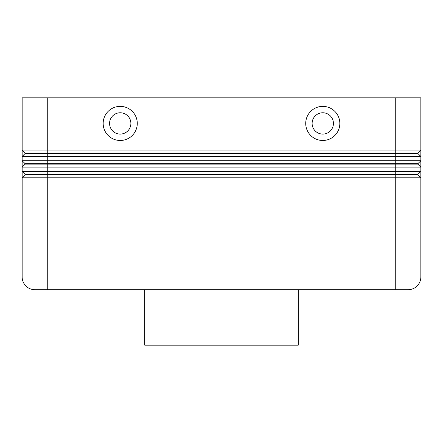 <?xml version="1.0" encoding="UTF-8"?>
<svg xmlns="http://www.w3.org/2000/svg" width="443" height="443" viewBox="0 0 443 443"><rect width="100%" height="100%" fill="white"/><g stroke="black" fill="none" stroke-linecap="round" stroke-linejoin="round"><path stroke-width="0.66" d="M22.15 150.077L22.15 97.837L22.15 150.077L25.135 153.062L22.15 150.077L22.15 156.473L420.85 156.473L420.85 150.077L22.15 150.077M25.135 164.148L417.865 164.148L420.85 167.133L420.85 160.737L417.865 163.722L25.135 163.722L25.135 164.148L22.15 167.133L420.85 167.133L420.85 171.397L417.865 174.381L25.135 174.381L25.135 174.808L395.267 174.808L395.267 276.936L22.15 276.936L22.15 177.793L420.85 177.793L420.85 171.397L22.15 171.397L22.15 276.936A12.792 12.792 0 0 0 34.942 289.728L408.058 289.728A12.792 12.792 0 0 0 420.85 276.936L420.85 177.793L417.865 174.808L420.85 177.793M47.733 289.728L47.733 97.837L420.85 97.837L420.85 150.077L417.865 153.062L25.135 153.062L25.135 153.488L417.865 153.488L420.85 156.473L420.85 160.737L22.15 160.737L25.135 163.722L22.15 160.737L22.15 171.397L25.135 174.381L22.15 171.397M25.135 153.488L22.15 156.473L22.15 160.737M47.733 97.837L22.15 97.837M25.135 174.808L22.15 177.793M395.267 97.837L395.267 174.808L417.865 174.808L417.865 174.381M322.775 140.481A17.055 17.055 0 0 1 305.72 123.425A17.055 17.055 0 0 1 322.775 106.37A17.055 17.055 0 0 1 339.831 123.425A17.055 17.055 0 0 1 322.775 140.481M312.116 123.425A10.66 10.66 0 0 0 322.775 134.085A10.66 10.66 0 0 0 333.435 123.425A10.66 10.66 0 0 0 322.775 112.766A10.66 10.66 0 0 0 312.116 123.425M137.28 123.425A17.055 17.055 0 0 1 120.225 140.481A17.055 17.055 0 0 1 103.169 123.425A17.055 17.055 0 0 1 120.225 106.37A17.055 17.055 0 0 1 137.28 123.425M120.225 134.085A10.66 10.66 0 0 1 109.565 123.425A10.66 10.66 0 0 1 120.225 112.766A10.66 10.66 0 0 1 130.884 123.425A10.66 10.66 0 0 1 120.225 134.085M144.745 289.728L144.745 345.163L298.255 345.163L298.255 289.728M417.865 163.722L417.865 164.148L420.85 167.133M417.865 153.062L417.865 153.488L420.85 156.473M408.058 289.728A12.792 12.792 0 0 0 420.85 276.936L395.267 276.936L395.267 289.728M34.942 289.728A12.792 12.792 0 0 1 22.15 276.936"/></g></svg>
